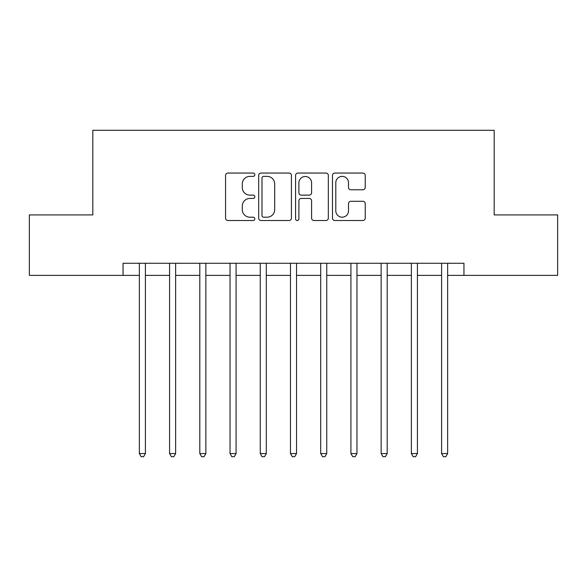 <?xml version="1.0" encoding="UTF-8"?>
<svg xmlns="http://www.w3.org/2000/svg" width="587" height="587" viewBox="0 0 587 587"><rect width="100%" height="100%" fill="white"/><g stroke="black" fill="none" stroke-linecap="round" stroke-linejoin="round"><path stroke-width="0.88" d="M254.817 174.713A1.658 1.658 0 0 0 253.151 173.055L227.939 173.055A2.37 2.37 0 0 0 225.562 175.425L225.562 218.144A2.37 2.37 0 0 0 227.939 220.521L253.151 220.521A1.658 1.658 0 0 0 254.817 218.856A1.658 1.658 0 0 0 253.151 217.197L249.893 217.197A7.594 7.594 0 0 1 242.299 209.603L242.299 206.044A7.594 7.594 0 0 1 249.893 198.45L253.151 198.45A1.658 1.658 0 0 0 254.817 196.784A1.658 1.658 0 0 0 253.151 195.126L249.893 195.126A7.594 7.594 0 0 1 242.299 187.532L242.299 183.973A7.594 7.594 0 0 1 249.893 176.379L253.151 176.379A1.658 1.658 0 0 0 254.817 174.713M362.861 189.784A2.37 2.37 0 0 0 365.231 187.414L365.231 175.425A2.37 2.37 0 0 0 362.861 173.055L334.854 173.055A2.37 2.37 0 0 0 332.484 175.425L332.484 218.144A2.37 2.37 0 0 0 334.854 220.521L362.861 220.521A2.37 2.37 0 0 0 365.231 218.144L365.231 203.667A2.37 2.37 0 0 0 362.861 201.297L350.872 201.297A2.37 2.37 0 0 0 348.502 203.667L348.502 210.85A6.347 6.347 0 0 1 342.155 217.197A6.347 6.347 0 0 1 335.801 210.85L335.801 182.726A6.347 6.347 0 0 1 342.155 176.379A6.347 6.347 0 0 1 348.502 182.726L348.502 187.414A2.37 2.37 0 0 0 350.872 189.784L362.861 189.784M123.043 275.369L29.35 275.369L29.35 214.923L92.819 214.923L92.819 130.292L494.181 130.292L494.181 214.923L557.65 214.923L557.65 275.369L463.957 275.369L463.957 263.277L123.043 263.277L123.043 275.369L139.361 275.369M291.423 175.425A2.37 2.37 0 0 0 289.053 173.055L261.046 173.055A2.37 2.37 0 0 0 258.669 175.425L258.669 218.144A2.37 2.37 0 0 0 261.046 220.521L289.053 220.521A2.37 2.37 0 0 0 291.423 218.144L291.423 175.425M297.947 173.055L325.954 173.055A2.37 2.37 0 0 1 328.331 175.425L328.331 218.144A2.37 2.37 0 0 1 325.954 220.521L313.972 220.521A2.37 2.37 0 0 1 311.594 218.144L311.594 200.82A2.37 2.37 0 0 0 309.224 198.45L301.27 198.45A2.37 2.37 0 0 0 298.9 200.82L298.9 218.856A1.658 1.658 0 0 1 297.235 220.521A1.658 1.658 0 0 1 295.577 218.856L295.577 175.425A2.37 2.37 0 0 1 297.947 173.055M145.407 275.369L169.584 275.369M175.63 275.369L199.807 275.369M205.854 275.369L230.031 275.369M236.077 275.369L260.254 275.369M266.3 275.369L290.477 275.369M296.523 275.369L320.7 275.369M326.746 275.369L350.923 275.369M356.969 275.369L381.146 275.369M387.193 275.369L411.37 275.369M417.416 275.369L441.593 275.369M447.639 275.369L463.957 275.369M263.658 176.379A1.658 1.658 0 0 0 261.993 178.037L261.993 215.532A1.658 1.658 0 0 0 263.658 217.197L267.1 217.197A7.594 7.594 0 0 0 274.694 209.603L274.694 183.973A7.594 7.594 0 0 0 267.1 176.379L263.658 176.379M311.594 182.843A6.347 6.347 0 0 0 305.247 176.496A6.347 6.347 0 0 0 298.9 182.843L298.9 192.749A2.37 2.37 0 0 0 301.27 195.126L309.224 195.126A2.37 2.37 0 0 0 311.594 192.749L311.594 182.843M145.708 263.277L145.583 263.585A2.421 2.421 0 0 0 145.407 264.488L145.407 453.56L139.361 453.56L139.361 264.488A2.421 2.421 0 0 0 139.185 263.585L139.068 263.277M145.407 453.56L143.595 456.708L141.174 456.708L139.361 453.56M175.931 263.277L175.806 263.585A2.421 2.421 0 0 0 175.63 264.488L175.63 453.56L169.584 453.56L169.584 264.488A2.421 2.421 0 0 0 169.408 263.585L169.291 263.277M175.63 453.56L173.818 456.708L171.397 456.708L169.584 453.56M206.154 263.277L206.03 263.585A2.421 2.421 0 0 0 205.854 264.488L205.854 453.56L199.807 453.56L199.807 264.488A2.421 2.421 0 0 0 199.631 263.585L199.514 263.277M205.854 453.56L204.041 456.708L201.62 456.708L199.807 453.56M236.378 263.277L236.253 263.585A2.421 2.421 0 0 0 236.077 264.488L236.077 453.56L230.031 453.56L230.031 264.488A2.421 2.421 0 0 0 229.855 263.585L229.73 263.277M236.077 453.56L234.264 456.708L231.843 456.708L230.031 453.56M266.601 263.277L266.476 263.585A2.421 2.421 0 0 0 266.3 264.488L266.3 453.56L260.254 453.56L260.254 264.488A2.421 2.421 0 0 0 260.078 263.585L259.953 263.277M266.3 453.56L264.488 456.708L262.066 456.708L260.254 453.56M296.824 263.277L296.699 263.585A2.421 2.421 0 0 0 296.523 264.488L296.523 453.56L290.477 453.56L290.477 264.488A2.421 2.421 0 0 0 290.301 263.585L290.176 263.277M296.523 453.56L294.711 456.708L292.289 456.708L290.477 453.56M327.047 263.277L326.922 263.585A2.421 2.421 0 0 0 326.746 264.488L326.746 453.56L320.7 453.56L320.7 264.488A2.421 2.421 0 0 0 320.524 263.585L320.399 263.277M326.746 453.56L324.934 456.708L322.512 456.708L320.7 453.56M357.27 263.277L357.145 263.585A2.421 2.421 0 0 0 356.969 264.488L356.969 453.56L350.923 453.56L350.923 264.488A2.421 2.421 0 0 0 350.747 263.585L350.622 263.277M356.969 453.56L355.157 456.708L352.736 456.708L350.923 453.56M387.486 263.277L387.369 263.585A2.421 2.421 0 0 0 387.193 264.488L387.193 453.56L381.146 453.56L381.146 264.488A2.421 2.421 0 0 0 380.97 263.585L380.846 263.277M387.193 453.56L385.38 456.708L382.959 456.708L381.146 453.56M417.709 263.277L417.592 263.585A2.421 2.421 0 0 0 417.416 264.488L417.416 453.56L411.37 453.56L411.37 264.488A2.421 2.421 0 0 0 411.193 263.585L411.069 263.277M417.416 453.56L415.603 456.708L413.182 456.708L411.37 453.56M447.932 263.277L447.815 263.585A2.421 2.421 0 0 0 447.639 264.488L447.639 453.56L441.593 453.56L441.593 264.488A2.421 2.421 0 0 0 441.417 263.585L441.292 263.277M447.639 453.56L445.827 456.708L443.405 456.708L441.593 453.56"/></g></svg>
